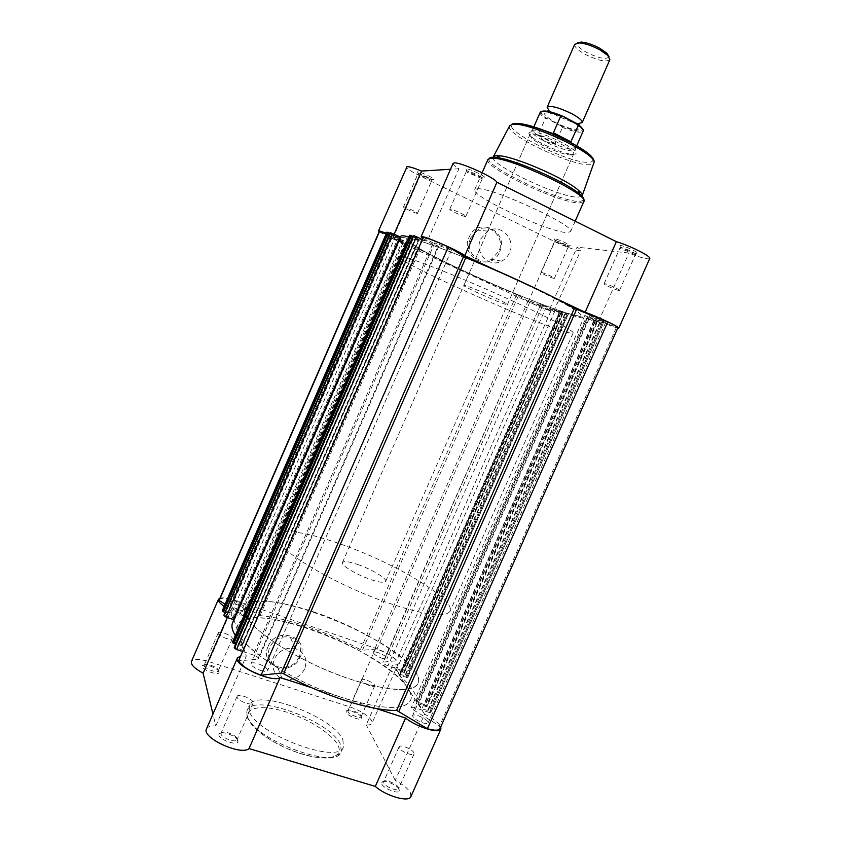 <?xml version="1.0" encoding="UTF-8"?>
<svg xmlns="http://www.w3.org/2000/svg" width="841" height="841" viewBox="0 0 841 841"><rect width="100%" height="100%" fill="white"/><g stroke="black" fill="none" stroke-linecap="round" stroke-linejoin="round"><path stroke-width="0.63" stroke-dasharray="4.21 3.15" d="M578.713 123.448L571.575 121.924L557.583 116.1L548.9 110.36M574.739 44.279C574.245 46.728 577.588 50.018 584.768 54.129C597.72 60.552 606.088 62.402 609.862 59.69M609.01 56.799C606.298 59.858 598.708 58.334 586.24 52.226C579.239 48.179 576.306 45.088 577.441 42.944M569.178 120.063L571.27 121.22C589.804 131.627 573.373 132.184 554.913 122.187C540.952 113.651 541.173 111.033 555.575 114.323L569.178 120.063M359.054 564.952C349.478 561.588 343.948 560.758 342.476 562.471C340.731 565.005 355.417 574.14 369.304 579.039C378.849 582.34 384.284 583.128 385.63 581.415C387.249 578.766 372.637 569.788 359.054 564.952M580.889 126.728C585.084 132.794 578.513 132.542 561.189 125.95L562.44 127.464L554.944 144L544.831 141.498C535.738 136.662 531.312 133.12 531.565 130.87L532.069 130.355C537.41 129.304 547.502 132.373 562.335 139.585L555.481 135.075M315.69 612.605C280.537 600.327 249.682 597.32 245.425 607.58C236.174 620.584 294.077 661.289 352.106 679.77C390.403 691.502 412.405 692.7 418.114 683.386C425.588 668.08 368.642 630.351 315.69 612.605M345.01 545.651C310.066 532.689 280.116 527.465 276.941 535.212C269.225 544.663 328.684 582.287 386.219 602.272C424.148 615.097 445.425 618.072 450.051 611.197C455.822 599.728 397.572 564.584 345.01 545.651M561.189 125.95L547.218 118.613C533.972 110.139 544.201 108.1 562.713 116.153M555.375 143.569L538.24 134.686L545.346 118.486L547.218 118.613M554.944 144L538.145 135.296L538.24 134.686M570.566 142.371L562.335 139.585C570.209 143.779 574.55 147.038 575.381 149.372L575.339 150.087C574.487 153.083 557.762 148.31 544.831 141.498L538.145 135.296M538.576 135.874C534.235 132.962 532.269 130.849 532.679 129.525L533.173 129.02C534.54 128.316 537.609 128.589 542.371 129.84M570.061 142.266C573.425 144.557 575.276 146.345 575.612 147.648L575.58 148.352C573.394 150.255 566.224 148.773 554.072 143.906M466.009 168.82L466.387 170.208C471.58 173.645 477.183 176.158 483.186 177.724L484.09 177.798C488.789 177.893 469.614 168.358 466.009 168.82M481.977 178.628L467.102 172.247L466.787 171.091C469.32 170.723 483.449 177.377 482.44 178.45L481.977 178.628M620.216 245.425L620.006 246.592C625.084 249.788 630.55 252.111 636.427 253.551L636.648 253.583C642.64 254.434 625.241 245.772 620.216 245.425M634.692 254.403L620.7 248.516L620.059 247.685L620.889 247.548C624.19 247.759 636.448 253.372 635.565 254.266L634.692 254.403M417.525 171.743L417.767 172.668C422.487 175.748 427.554 178.029 432.947 179.522L433.535 179.575C437.162 179.669 420.206 171.375 417.525 171.743M431.675 180.289L418.429 174.486L418.229 173.73C420.143 173.425 432.8 179.364 431.98 180.174L431.675 180.289M554.808 238.833L554.661 239.622C559.233 242.492 564.143 244.626 569.389 246.003L569.525 246.024C574.193 246.697 558.624 239.075 554.808 238.833M567.791 246.728L555.291 241.356L554.871 240.789L555.428 240.694C557.993 240.841 569.115 245.95 568.379 246.644L567.791 246.728M499.638 251.785C509.593 231.349 477.667 215.832 469.099 237.236C459.228 257.987 491.323 272.968 499.638 251.785M470.739 237.866L477.614 230.119C490.051 222.213 505.567 237.835 498.892 251.28L491.312 259.396C479.034 266.408 464.253 251.112 470.739 237.866M530.671 132.026C528.232 132.436 528.369 133.908 531.091 136.442C537.872 142.949 562.177 153.609 571.565 154.208L573.551 154.239C587.491 153.977 541.31 129.913 530.671 132.026M571.659 154.986L569.799 154.944C561 154.387 538.114 144.337 531.743 138.239L529.788 134.928L531.354 134.118C539.396 132.331 576.894 150.171 573.551 154.145L571.659 154.986M480.653 239.065L487.696 231.117C500.437 223.002 516.29 239.012 509.436 252.805C507.754 256.526 505.168 259.301 501.667 261.13C489.105 268.321 473.998 252.647 480.653 239.065M617.693 328.221L598.655 321.304L572.994 314.797C537.83 306.481 402.019 244.847 406.098 238.686L409.462 238.35C420.921 239.454 479.097 262.266 526.088 284.479C562.482 301.835 580.753 312.148 580.91 315.417C580.469 316.227 577.83 316.016 572.994 314.797L549.793 308.91L553.735 311.527C550.866 311.38 542.392 308.132 528.306 301.772L392.736 238.728L379.196 231.653M549.793 308.91L577.052 247.149C579.68 248.778 580.9 249.872 580.711 250.418C580.416 252.069 565.93 247.138 554.787 241.64L420.058 175.927C411.06 171.448 406.476 168.452 406.319 166.939M453.068 163.406C452.794 164.363 454.739 166.14 458.902 168.747L427.396 240.957L422.855 238.329M618.724 290.418C615.433 289.903 603.365 284.426 604.09 283.774L604.868 283.732C608.054 284.195 620.322 289.756 619.554 290.387L618.724 290.418M553.841 278.36C551.286 277.972 540.3 272.978 540.91 272.473L541.436 272.452C543.917 272.799 555.049 277.856 554.398 278.339L553.841 278.36M417.283 213.351C415.37 213.362 402.86 207.58 403.522 206.991L403.785 206.918C405.593 206.854 418.282 212.71 417.556 213.278L417.283 213.351M465.42 216.505C462.897 216.505 448.957 210.05 449.777 209.251L450.166 209.157C452.563 209.094 466.713 215.643 465.84 216.41L465.42 216.505M581.877 196.289L578.124 197.183C559.601 197.856 486.792 163.217 493.373 156.647L493.373 156.647M477.415 188.752C492.469 187.238 577 226.366 570.534 231.717L566.382 232.558C547.281 231.685 470.277 195.806 474.734 189.667L477.415 188.752M401.641 256.295C412.216 258.334 455.833 275.47 499.449 295.012C543.107 314.555 574.687 331.028 573.142 332.983C572.784 333.604 570.23 333.215 565.478 331.817C530.913 322.166 395.018 260.941 398.424 256.284L401.641 256.295M505.956 304.389C498.482 302.56 462.361 286.308 463.854 285.425L465.02 285.52C471.633 286.907 509.299 303.832 507.407 304.547L505.956 304.389M458.902 168.747L450.503 169.262M649.746 258.481C647.885 259.638 640.937 257.819 628.91 253.025L577.052 247.149M427.396 240.957L401.073 237.246L400.842 236.31M400.495 237.057L393.315 236.016L394.145 234.103M386.44 233.22L393.315 236.016M556.542 298.786L495.055 269.887M598.655 321.304L628.91 253.025M219.28 599.665C220.805 597.604 225.798 597.856 234.229 600.421L260.006 615.633C286.644 617.767 327.412 631.791 360.421 649.651L362.408 650.282L518.529 295.496L516.647 294.602L360.421 649.651M260.006 615.633L419.701 249.483L417.588 248.505L257.84 614.845M311.664 687.717L344.011 698.167C382.392 709.636 404.574 710.424 410.534 700.532C418.408 684.301 361.767 645.972 308.731 628.5C273.514 616.39 242.46 613.909 237.94 624.768C228.332 638.603 285.866 680.043 344.011 698.167C294.813 682.734 242.324 649.073 238.024 631.854L237.94 624.768C248.095 598.193 386.051 650.839 407.874 688.264C411.028 693.142 411.911 697.231 410.534 700.532C404.574 710.424 382.392 709.636 344.011 698.167L375.748 708.406M526.088 284.479C562.482 301.835 580.753 312.148 580.91 315.417C579.617 319.895 515.996 295.412 465.052 271.559C430.981 255.759 404.721 241.378 406.098 238.686C404.721 233.451 470.603 258.219 526.088 284.479M422.624 722.787C425.735 723.744 427.575 723.775 428.143 722.903C427.817 720.558 424.484 718.161 418.156 715.702C415.034 714.734 413.183 714.703 412.605 715.575C412.899 717.909 416.242 720.317 422.624 722.787M601.136 319.958L605.636 322.524L594.188 318.224L589.657 315.638L601.136 319.958M381.888 658.23C384.81 659.176 386.513 659.291 386.997 658.587C386.702 656.81 383.843 654.866 378.429 652.753C375.507 651.807 373.793 651.691 373.288 652.395C373.572 654.161 376.442 656.106 381.888 658.23M537.967 304.179L542.245 306.545L528.295 300.468L537.967 304.179M238.655 609.757C242.229 610.892 244.342 611.039 244.983 610.188C244.826 608.516 242.103 606.666 236.805 604.637C233.22 603.491 231.096 603.344 230.445 604.195C230.581 605.867 233.325 607.717 238.655 609.757M399.706 239.811L405.026 242.744L395.838 239.212L390.487 236.258L399.706 239.811M260.594 670.435C264.526 671.612 266.87 671.654 267.627 670.561C267.512 668.343 264.358 666.061 258.166 663.738C254.224 662.54 251.869 662.487 251.091 663.591C251.186 665.809 254.36 668.08 260.594 670.435M445.667 246.886L451.417 250.176L440.579 246.108L434.786 242.797L445.667 246.886M601.883 323.68L602.892 324.248L430.739 712.611L429.52 712.579L601.883 323.68L584.852 315.438L617.883 327.78M602.713 324.227L600.716 323.554L429.068 710.887L430.15 711.549L601.904 324.027M596.521 322.471L597.015 322.755L426.913 706.713L426.303 706.692L596.521 322.471L588.921 319.002L593.946 320.284L600.716 323.554M596.931 322.744L585.872 317.993C583.433 318.781 574.887 316.615 560.253 311.506L567.875 315.249L565.94 314.618L406.192 676.122L407.202 676.721L567.034 315.049M403.901 671.717L562.019 313.767L559.864 312.894L401.914 670.529L403.901 671.717L404.374 672.495L403.785 672.464L562.282 313.672L555.155 310.434L559.528 311.538L565.94 314.618M562.282 313.672L562.776 313.945L404.342 672.39M562.019 313.767L562.703 313.935M559.864 312.894L540.731 304.453L383.443 662.109L396.616 660.7C392.821 656.506 386.271 652.627 376.947 649.042L362.408 650.282M518.529 295.496L529.672 302.34L550.992 310.918L541.036 304.715M419.701 249.483C442.24 261.814 481.662 280.116 516.647 294.602M379.365 231.286C379.648 232.105 383.801 234.429 391.811 238.234L417.588 248.505M386.198 233.777L403.911 240.831L241.325 614.161L242.965 615.98L239.264 615.749L223.916 610.577L388.174 232.873L403.911 240.831M388.174 232.873L386.934 232.211M223.927 615.107L224.652 615.202L390.907 232.968L398.708 236.531L395.68 236.09L389.919 233.399M390.907 232.968L390.277 232.642M408.978 236.899L419.144 239.864L409.735 235.312M234.313 647.297L235.07 647.381L414.266 236.153L422.645 239.969L419.133 239.464L413.194 236.689M414.266 236.153L413.614 235.795M422.34 239.496L438.634 246.581L438.108 246.14L257.724 659.197L238.602 660.826M423.391 237.099L438.108 246.14M242.671 651.502L253.299 654.971C256.778 656.285 258.555 657.546 258.618 658.776L257.724 659.197M419.133 239.464L241.977 645.804L243.585 650.535L235.07 647.381M241.977 645.804L235.806 643.775M232.642 641.83L241.893 644.542L418.482 239.496M235.343 635.502L242.597 644.353L241.893 644.542M224.179 606.382L230.571 610.061L234.345 620.206L232.621 622.708M398.708 236.531L232.579 618.188L224.652 615.202M232.579 618.188L231.191 614.088L225.22 612.08M222.487 610.398L223.916 610.577M225.136 604.185L241.325 614.161M401.914 670.529L387.964 665.83C384.768 664.579 383.086 663.433 382.918 662.382L383.443 662.109M559.528 311.538L399.38 674.135L396.531 669.72L403.785 672.464M399.38 674.135L406.192 676.122M567.728 315.228L407.654 677.415L407.202 676.721M407.654 677.415L399.464 675.554C411.543 686.004 417.104 694.634 416.158 701.447L417.262 702.203L587.123 318.476M593.799 321.609L424.211 704.495L417.262 702.203M424.211 704.495L426.366 705.799L596.143 322.545M426.881 706.577L426.366 705.799M588.921 319.002L418.566 703.801L426.303 706.692M418.566 703.801L421.835 708.868L429.068 710.887M430.676 712.348L430.15 711.549M429.52 712.579L414.466 707.659L411.323 707.565L413.583 710.014L439.591 725.92L440.001 728.6M599.36 322.912L427.649 710.424M599.801 323.028L427.943 710.866M593.946 320.284L421.835 708.868M594.724 321.725L424.61 705.788M595.165 321.84L424.894 706.23M564.658 314.019L404.857 675.67M565.047 314.114L405.12 676.059M555.155 310.434L396.531 669.72M560.632 312.989L402.219 671.633M561.01 313.083L402.471 672.022M550.992 310.918L396.616 660.7M529.672 302.34L376.947 649.042M391.811 238.234L234.229 600.421M389.625 233.262L224.904 611.975M395.68 236.09L231.191 614.088M392.589 233.672L226.24 616.054M392.327 233.64L226.124 615.696M412.658 236.437L235.249 643.586M422.645 239.969L243.585 650.535M416.095 236.91L236.794 648.316M415.801 236.868L236.657 647.896M616.295 327.717L439.591 725.92M361.662 717.362C360.085 713.746 347.102 708.669 346.124 711.297L346.219 712.443C347.711 716.143 361.336 721.357 361.83 718.424L361.662 717.362M348.006 711.581L347.932 710.624C348.742 708.416 359.664 712.695 360.978 715.723L361.104 716.669C360.495 719.002 349.257 714.64 348.006 711.581M399.16 789.268C397.12 784.695 382.939 779.081 381.656 782.34L381.793 784.043C383.738 788.742 398.729 794.514 399.422 790.834L399.16 789.268M383.811 783.045L383.696 781.615C384.757 778.882 396.7 783.612 398.403 787.439L398.581 788.826C397.772 791.749 385.43 786.913 383.811 783.045M237.95 740.753C237.099 736.043 220.521 729.988 218.975 733.836L218.86 735.002C219.554 739.859 237.13 746.062 237.95 741.762L237.95 740.753M221.046 733.972L221.13 732.995C222.413 729.767 236.374 734.866 237.078 738.808L237.046 739.754C236.069 743.181 221.625 737.977 221.046 733.972M219.081 671.896C218.471 668.238 203.533 662.75 202.376 665.767L202.303 666.545C202.797 670.298 218.502 675.922 219.081 672.569L219.081 671.896M204.216 665.673L204.279 665.021C205.236 662.487 217.798 667.102 218.313 670.172L218.292 670.792C217.577 673.473 204.636 668.763 204.216 665.673M268.153 646.351C258.46 666.745 292.248 677.636 300.311 656.989C310.098 636.9 276.468 625.494 268.153 646.351M299.28 657.084C294.266 665.956 286.97 669.152 277.383 666.65C269.267 662.634 266.681 656.18 269.635 647.276C274.24 638.908 281.115 635.565 290.261 637.268C299.333 640.958 302.329 647.559 299.28 657.084M304.663 668.91C299.533 678.014 292.048 681.305 282.229 678.782C273.924 674.692 271.275 668.09 274.313 658.966C279.023 650.377 286.066 646.939 295.443 648.653C304.726 652.406 307.795 659.155 304.663 668.91M219.911 598.203C223.054 597.394 228.195 598.172 235.312 600.527L375.654 648.348C386.418 652.332 393.767 656.695 397.709 661.436L398.256 663.738C397.719 664.821 395.88 665.178 392.747 664.8L366.234 724.889C369.441 725.089 371.365 724.532 371.995 723.207L371.617 720.537C367.916 715.281 360.673 710.729 349.867 706.882L208.747 661.594C199.201 658.755 193.43 658.724 191.422 661.499M410.913 796.585L410.355 792.632C407.864 788.469 402.828 784.38 395.249 780.395L424.589 714.156C432.232 718.067 437.404 721.883 440.095 725.615L440.768 726.866M237.088 697.21L237.109 696.38C238.014 693.278 252.226 698.482 253.078 702.214L253.067 703.087C252.226 706.219 237.803 700.931 237.088 697.21M218.229 633.462L218.239 632.916C218.891 630.487 231.664 635.207 232.284 638.098L232.274 638.676C231.674 641.126 218.744 636.343 218.229 633.462M361.598 680.737L361.462 679.896C362.008 677.772 373.11 682.114 374.529 685.005L374.676 685.878C374.161 688.022 362.923 683.607 361.598 680.737M399.317 748.038L399.107 746.787C399.853 744.138 412.016 748.932 413.846 752.59L414.077 753.883C413.373 756.553 401.041 751.675 399.317 748.038M342.865 739.723L343.485 746.745C339.207 765.573 253.593 733.089 249.251 710.656L249.304 705.399C255.349 687.56 333.835 716.732 342.865 739.723M415.233 671.633C418.45 676.353 419.417 680.274 418.114 683.386C414.035 694.119 377.273 690.45 333.372 672.947C289.472 655.57 250.618 628.973 245.656 614.351L245.425 607.58C254.949 582.456 392.81 635.491 415.233 671.633M395.249 780.395L366.234 724.889M206.497 728.905C207.611 726.687 210.713 725.709 215.801 725.972L212.952 714.114M233.903 619.785L246.297 656.054L215.801 725.972M424.589 714.156L392.747 664.8M240.694 656.043L246.297 656.054M230.571 610.061L227.333 617.504M577.094 123.743L577.946 124.342M540.206 112.347C539.764 113.682 541.478 115.722 545.346 118.486M562.44 127.464C574.13 131.995 581.026 133.235 583.128 131.185M583.759 200.305L579.512 201.504C559.57 202.019 481.599 164.878 489.157 158.213M487.896 159.559C482.818 167.117 559.728 203.406 579.428 202.954L583.78 201.651M592.926 159.748C593.021 161.251 591.717 162.092 589.015 162.25C569.378 164.416 495.013 126.245 514.629 123.711L516.984 123.564M509.488 126.108C504.674 134.339 572.206 166.581 589.867 164.678L593.799 163.112M392.736 238.728L420.058 175.927M528.306 301.772L554.787 241.64M587.827 316.374L413.583 710.014M587.428 316.899L414.466 707.659M546.419 306.629L387.964 665.83M402.986 239.78L239.264 615.749M432.568 244.289L253.299 654.971M416.158 701.447L585.872 317.993M399.464 675.554L560.253 311.506M399.906 675.344L560.516 311.727M406.529 677.573L566.897 314.702M234.324 620.227L401.062 237.236M242.597 644.353L418.955 239.832M234.145 641.998L411.028 236.006M338.25 745.904C343.738 757.363 327.328 761.746 302.066 754.051C276.857 746.524 251.017 729.084 248 718.077C244.594 706.955 262.834 704.59 285.993 711.938C309.11 719.139 333.12 734.55 338.25 745.904M246.991 715.817C251.228 738.482 336.852 770.903 341.236 751.843L340.647 744.748C331.722 721.536 253.215 692.437 247.075 710.508L246.991 715.817M375.654 648.348L349.867 706.882M235.312 600.527L208.747 661.594M554.85 114.576L548.29 110.497M571.575 121.924L579.018 123.984M571.27 121.22C577.641 125.372 580.216 126.676 578.986 125.13M342.476 562.471L531.565 130.87M398.424 256.284L276.941 535.212M532.679 129.525L533.793 126.98M533.173 129.02L532.069 130.355M575.612 147.648L575.381 149.372M575.58 148.352L576.695 145.808M573.142 332.983L450.051 611.197M385.63 581.415L575.339 150.087M555.575 114.323C548.195 112.452 545.494 111.443 547.47 111.296M481.22 178.555L483.186 177.724M467.102 172.247L466.387 170.208M634.503 254.371L636.427 253.551M620.7 248.516L620.006 246.592M431.181 180.247L432.947 179.522M418.429 174.486L417.767 172.668M567.675 246.718L569.389 246.003M555.291 241.356L554.661 239.622M569.799 154.944L571.565 154.208M531.743 138.239L531.091 136.442M487.696 231.117L477.614 230.119M604.09 283.774L620.059 247.685M540.91 272.473L554.871 240.789M403.522 206.991L417.945 173.845M449.777 209.251L466.356 171.259M570.534 231.717L575.17 221.183M463.854 285.425L529.788 134.928M507.407 304.547L573.551 154.145M474.734 189.667L482.124 172.752M465.84 216.41L482.44 178.45M417.556 213.278L431.98 180.174M554.398 278.339L568.379 246.644M619.554 290.387L635.565 254.266M553.735 311.527L580.711 250.418M501.667 261.13L491.312 259.396M605.636 322.524L428.143 722.903M542.245 306.545L386.997 658.587M405.026 242.744L244.983 610.188M451.417 250.176L267.627 670.561M584.852 315.438L411.323 707.565M540.731 304.453L382.918 662.382M406.087 241.493L242.965 615.98M438.634 246.581L258.618 658.776M434.786 242.797L251.091 663.591M390.487 236.258L230.445 604.195M528.295 300.468L373.288 652.395M589.657 315.638L412.605 715.575M399.317 675.312L560.022 311.454M234.345 620.206L401.073 237.246M242.692 644.574L419.144 239.864M407.706 677.636L567.875 315.249M430.739 712.611L602.892 324.248M404.374 672.495L562.776 313.945M597.015 322.755L426.913 706.713M347.932 710.624L346.124 711.297M383.696 781.615L381.656 782.34M221.13 732.995L218.975 733.836M204.279 665.021L202.376 665.767M343.485 746.745L341.236 751.843C337.63 754.419 344.747 752.106 330.713 757.699C319.496 759.276 300.006 754.734 281.682 746.072C268.563 739.302 256.936 732.448 247.78 717.993C246.371 710.225 246.791 713.515 247.075 710.508L249.304 705.399M282.229 678.782L277.383 666.65M237.109 696.38L221.088 733.079M218.239 632.916L204.247 665.084M361.462 679.896L347.901 710.677M399.107 746.787L383.654 781.699M414.077 753.883L398.581 788.826M374.676 685.878L361.104 716.669M232.274 638.676L218.292 670.792M253.067 703.087L237.046 739.754M398.256 663.738L371.995 723.207M295.443 648.653L290.261 637.268M218.313 670.729L219.081 672.569M237.078 739.659L237.95 741.762M398.613 788.753L399.422 790.834M361.125 716.616L361.83 718.424"/><path stroke-width="1.26" d="M548.9 110.36L547.155 107.206C550.498 105.22 558.76 107.417 571.943 113.787C579.134 117.74 582.561 120.673 582.203 122.597L578.713 123.448M582.203 122.597L609.862 59.69L607.77 55.401L599.99 49.924C592.222 45.782 585.336 43.448 579.312 42.912L574.739 44.279L547.155 107.206M577.441 42.944L581.352 42.071C586.787 42.544 593 44.647 600.001 48.379L607.013 53.33L609.01 56.799M576.695 145.808L583.128 131.185C583.591 129.924 582.004 127.969 578.377 125.309L577.094 123.743L562.713 116.153L560.789 116.016C549.015 111.496 542.151 110.266 540.206 112.347C542.624 109.793 549.846 110.959 561.883 115.816M555.481 135.075L553.441 132.762L560.789 116.016M578.377 125.309L570.566 142.371M570.692 142.392L553.41 133.383M571.06 141.95L553.441 132.762M542.371 129.84L554.103 133.95M379.196 231.653L378.524 230.907L379.133 230.833L386.44 233.22M378.524 230.907L407.033 166.623C409.357 166.581 414.203 168.063 421.572 171.059L450.503 169.262M422.855 238.329L421.11 236.699L422.024 236.594C427.281 236.91 462.277 252.521 464.789 255.664L496.915 182.255C495.044 177.64 460.048 161.808 454.14 162.923L453.068 163.406L421.11 236.699M593.799 163.112L593.925 162.734C598.95 154.597 526.613 120.631 512.264 124.51L509.678 125.751L493.383 156.636L495.948 155.648L500.195 155.827C516.973 157.372 565.72 178.765 578.209 190.066C581.12 192.547 582.456 194.408 582.214 195.638L581.877 196.289M617.693 328.221L618.808 328.169C620.185 327.317 598.393 316.983 585.136 312.232L616.369 241.661L496.915 182.255M616.369 241.661C629.993 245.656 651.586 256.579 649.746 258.481L618.808 328.169M390.277 232.642L400.495 237.057M585.136 312.232L556.542 298.786M495.055 269.887L464.789 255.664M394.145 234.103L421.572 171.059M607.77 321.882L427.375 728.727C434.545 730.724 438.76 730.682 440.001 728.6L617.883 327.78C617.872 327.086 614.498 325.12 607.77 321.882L574.329 308.437C554.808 296.862 506.766 274.219 465.882 257.514L448.295 246.865C436.658 241.567 428.353 238.308 423.391 237.099L238.602 660.826C241.777 665.977 249.272 670.771 261.088 675.207L281.272 673.052L463.622 256.431M427.375 728.727L396.626 710.393C371.922 711.276 321.756 695.318 283.659 673.757L281.272 673.052M223.874 615.223L390.75 232.673M386.198 233.777L379.365 231.286L219.28 599.665L219.175 600.516L225.136 604.185M386.934 232.211L388.458 232.642L223.559 611.838L222.592 611.239L387.407 232.221M223.559 611.838L225.02 612.322L389.877 233.304L388.458 232.642M235.343 635.502C232.084 630.298 231.18 626.03 232.621 622.708L400.842 236.31C401.21 235.459 403.922 235.648 408.978 236.899M409.735 235.312L411.438 235.764L233.809 643.481L232.768 642.818L410.292 235.312M233.809 643.481L235.375 643.996L412.952 236.479L411.438 235.764M234.25 647.349L413.593 235.774L234.313 647.297M414.171 235.837L416.505 236.752L236.594 649.515L234.492 648.169L413.635 235.764M416.505 236.752L422.34 239.496M236.594 649.515L242.671 651.502M234.492 648.169L234.25 647.433M409.767 235.238L232.768 642.818M392.894 233.525L226.029 617.073L233.903 619.785M226.029 617.073L224.084 615.864M386.955 232.158L222.592 611.239M379.68 231.191L219.175 600.516M448.295 246.865L261.088 675.207M440.768 726.866L440.894 729.031L410.913 796.585C409.189 802.682 386.114 796.175 375.317 786.419L249.031 748.574C241.209 756.101 201.157 737.557 206.497 728.905L237.425 657.967L240.694 656.043M227.333 617.504L203.112 673.168L212.952 714.114M203.112 673.168C194.586 668.563 190.686 664.674 191.422 661.499L218.439 599.328L219.911 598.203M224.179 606.382C219.785 603.354 217.872 601 218.439 599.328M311.664 687.717L280.127 677.531C272.989 683.47 232.778 665.021 237.425 657.967M375.748 708.406L405.572 718.046L375.317 786.419M440.894 729.031C439.612 734.13 416.715 727.087 405.572 718.046M280.127 677.531L249.031 748.574M577.946 124.342L580.889 126.728M489.157 158.213L491.775 157.256L496.285 157.467C514.093 159.149 566.35 182.087 579.649 194.061C583.076 196.973 584.442 199.054 583.759 200.305M578.209 190.066L579.649 194.061C583.528 197.919 584.905 200.442 583.78 201.651C590.897 194.86 506.429 155.343 490.734 158.276L487.896 159.559L482.124 172.752M516.984 123.564C534.477 122.765 594.566 151.517 592.926 159.748M582.214 195.638L593.925 162.734C598.781 152.021 528.327 119.695 512.8 123.869L509.488 126.108M396.626 710.393L574.329 308.437M398.939 711.213L576.569 309.477M233.367 619.533L399.969 236.826M283.659 673.757L465.882 257.514M548.29 110.497L547.47 111.296M579.018 123.984L578.986 125.13M581.352 42.071L579.312 42.912M533.793 126.98L540.206 112.347M607.013 53.33L607.77 55.401M577.998 124.394C582.75 128.41 584.463 130.67 583.128 131.185M500.195 155.827L496.285 157.467L491.365 157.488L487.896 159.559M575.17 221.183L583.78 201.651M222.392 610.482L386.892 232.169M232.536 641.946L409.693 235.249"/></g></svg>

